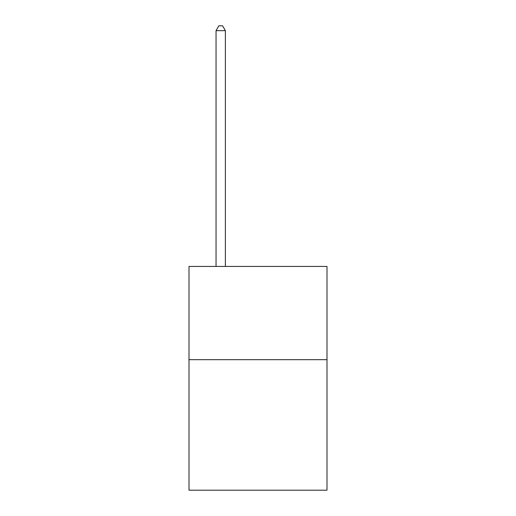 <?xml version="1.0" encoding="UTF-8"?>
<svg xmlns="http://www.w3.org/2000/svg" width="516" height="516" viewBox="0 0 516 516"><rect width="100%" height="100%" fill="white"/><g stroke="black" fill="none" stroke-linecap="round" stroke-linejoin="round"><path stroke-width="0.77" d="M326.996 359.665L326.996 490.2L189.004 490.2L189.004 266.43L326.996 266.43L326.996 359.665L189.004 359.665M225.369 266.43L225.369 30.65L216.043 30.65L216.043 266.43M216.043 30.65L218.842 25.8L222.57 25.8L225.369 30.65"/></g></svg>
